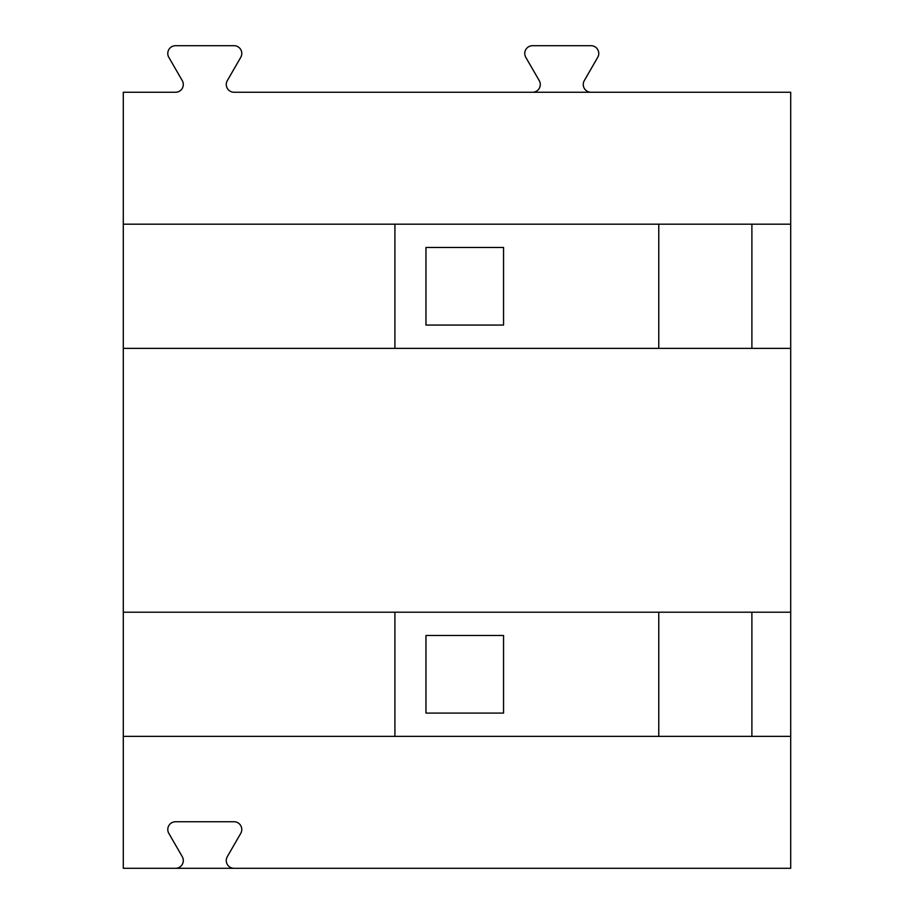 <?xml version="1.0" encoding="UTF-8"?>
<svg xmlns="http://www.w3.org/2000/svg" width="914" height="914" viewBox="0 0 914 914"><rect width="100%" height="100%" fill="white"/><g stroke="black" fill="none" stroke-linecap="round" stroke-linejoin="round"><path stroke-width="1.37" d="M234.03 868.3L123.299 868.3L123.299 612.209L790.701 612.209L790.701 868.3L234.03 868.3A7.758 7.758 0 0 1 227.312 856.658L240.748 833.374A7.758 7.758 0 0 0 234.03 821.743L175.545 821.743A7.758 7.758 0 0 0 168.827 833.374L182.263 856.658A7.758 7.758 0 0 1 175.545 868.3M790.701 348.36L123.299 348.36L123.299 92.257L175.545 92.257A7.758 7.758 0 0 0 182.263 80.626L168.827 57.342A7.758 7.758 0 0 1 175.545 45.7L234.03 45.7A7.758 7.758 0 0 1 240.748 57.342L227.312 80.626A7.758 7.758 0 0 0 234.03 92.257L790.701 92.257L790.701 612.209M658.766 612.209L658.766 736.376M503.557 635.493L425.958 635.493L425.958 713.091L503.557 713.091L503.557 635.493M751.891 736.376L751.891 612.209M790.701 736.376L123.299 736.376M394.917 736.376L394.917 612.209M123.299 348.36L123.299 612.209M503.557 247.466L503.557 325.076L425.958 325.076L425.958 247.466L503.557 247.466L425.958 247.466M658.766 224.193L658.766 348.36M394.917 348.36L394.917 224.193M751.891 348.36L751.891 224.193M591.004 92.257A7.758 7.758 0 0 1 584.286 80.626L597.722 57.342A7.758 7.758 0 0 0 591.004 45.7L532.519 45.7A7.758 7.758 0 0 0 525.801 57.342L539.249 80.626A7.758 7.758 0 0 1 532.519 92.257M123.299 224.193L790.701 224.193"/></g></svg>
